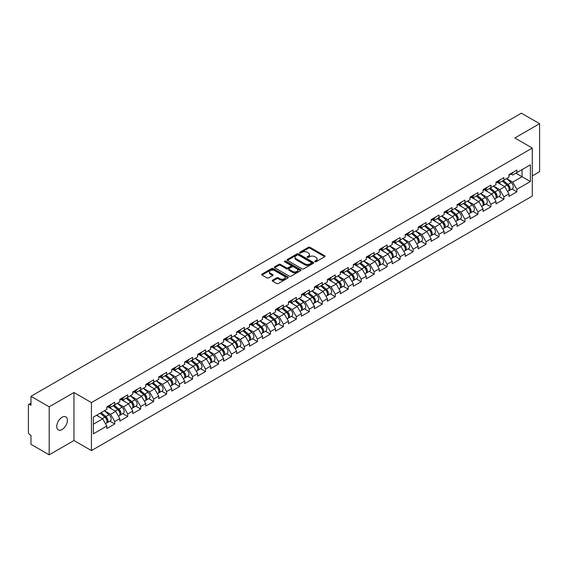 <?xml version="1.0" encoding="UTF-8"?>
<svg xmlns="http://www.w3.org/2000/svg" width="568" height="568" viewBox="0 0 568 568"><rect width="100%" height="100%" fill="white"/><g stroke="black" fill="none" stroke-linecap="round" stroke-linejoin="round"><path stroke-width="0.85" d="M314.913 261.741A0.809 0.469 0 0 0 316.056 261.741L324.726 256.729A1.157 0.667 0 0 0 325.066 256.26A1.157 0.667 0 0 0 324.726 255.792L310.036 247.307A1.157 0.667 0 0 0 308.403 247.307L299.734 252.313A0.809 0.469 0 0 0 300.877 252.973L301.998 252.327A3.692 2.13 0 0 1 307.224 252.327L308.445 253.037A3.692 2.13 0 0 1 309.524 254.542A3.692 2.13 0 0 1 308.445 256.047L307.324 256.7A0.809 0.469 0 0 0 308.467 257.354L309.588 256.708A3.692 2.13 0 0 1 314.814 256.708L316.035 257.418A3.692 2.13 0 0 1 317.114 258.923A3.692 2.13 0 0 1 316.035 260.428L314.913 261.081A0.809 0.469 0 0 0 314.913 261.741L314.913 261.081M62.075 417.239A7.526 4.345 -60 0 1 65.838 416.869A7.526 4.345 -60 0 1 66.988 422.897A7.526 4.345 -60 0 1 62.075 429.529A7.526 4.345 -60 0 1 58.312 429.905A7.526 4.345 -60 0 1 57.162 423.87A7.526 4.345 -60 0 1 62.075 417.239M272.576 280.201A1.157 0.667 0 0 0 272.235 280.67A1.157 0.667 0 0 0 272.576 281.139L276.694 283.517A1.157 0.667 0 0 0 278.327 283.517L287.962 277.958A1.157 0.667 0 0 0 288.296 277.489A1.157 0.667 0 0 0 287.962 277.021L273.272 268.536A1.157 0.667 0 0 0 271.639 268.536L262.004 274.096A1.157 0.667 0 0 0 261.671 274.564A1.157 0.667 0 0 0 262.004 275.04L266.981 277.915A1.157 0.667 0 0 0 268.614 277.915L272.739 275.537A1.157 0.667 0 0 0 273.073 275.061A1.157 0.667 0 0 0 272.739 274.592L270.269 273.165A3.088 1.782 0 0 1 269.367 271.909A3.088 1.782 0 0 1 271.27 270.261A3.088 1.782 0 0 1 274.635 270.645L284.305 276.226A3.088 1.782 0 0 1 285.214 277.489A3.088 1.782 0 0 1 283.304 279.136A3.088 1.782 0 0 1 279.939 278.753L278.327 277.816A1.157 0.667 0 0 0 276.694 277.816L272.576 280.201L272.576 281.139M73.968 392.516L49.189 406.823L30.977 396.308L521.389 113.174L539.6 123.682L514.821 137.988L532.28 148.071L91.427 402.598L73.968 392.516L73.968 440.519L91.427 450.601L91.427 402.598M302.077 268.863A1.157 0.667 0 0 0 303.71 268.863L313.344 263.303A1.157 0.667 0 0 0 313.678 262.835A1.157 0.667 0 0 0 313.344 262.366L298.654 253.882A1.157 0.667 0 0 0 297.021 253.882L287.387 259.441A1.157 0.667 0 0 0 287.053 259.91A1.157 0.667 0 0 0 287.387 260.385L302.077 268.863M284.895 261.912A0.809 0.469 0 0 1 285.718 262.026L285.718 261.067L300.649 269.694A1.157 0.667 0 0 1 300.99 270.162A1.157 0.667 0 0 1 300.649 270.631L291.022 276.19A1.157 0.667 0 0 1 289.389 276.19L274.699 267.713L278.817 265.348L278.817 264.39L274.699 266.768A1.157 0.667 0 0 0 274.358 267.237A1.157 0.667 0 0 0 274.699 267.713L274.699 266.768M278.817 265.348A1.157 0.667 0 0 1 280.45 265.348L280.45 264.39A1.157 0.667 0 0 0 278.817 264.39M280.45 264.39L286.407 267.826A1.157 0.667 0 0 0 288.04 267.826L290.773 266.25A1.157 0.667 0 0 0 291.114 265.781A1.157 0.667 0 0 0 290.773 265.306L284.575 261.727A0.809 0.469 0 0 1 285.718 261.067M91.427 450.601L532.28 196.081L532.28 148.071M109.816 421.136L114.75 423.984L114.75 421.491L110.59 414.285L104.441 410.735M114.75 423.984L106.848 428.542L106.848 426.05L93.337 433.853L93.337 417.146L106.848 409.343L106.848 406.844L114.75 402.286L114.75 404.785L119.82 401.853L119.82 399.361L127.722 394.795L127.722 397.295L132.791 394.362L132.791 391.87L140.694 387.305L140.694 389.804L145.763 386.879L145.763 384.38L153.665 379.822L153.665 382.314L158.735 379.389L158.735 376.889L166.637 372.331L166.637 374.823L171.706 371.898L171.706 369.399L179.609 364.841L179.609 367.34L184.678 364.407L184.678 361.915L192.58 357.35L192.58 359.849L197.65 356.917L197.65 354.425L205.552 349.867L205.552 352.359L210.621 349.434L210.621 346.934L218.517 342.376L218.517 344.868L223.593 341.943L223.593 339.444L231.488 334.886L231.488 337.385L236.565 334.453L236.565 331.96L244.46 327.395L244.46 329.894L249.537 326.962L249.537 324.47L257.432 319.905L257.432 322.404L262.508 319.479L262.508 316.979L270.404 312.421L270.404 314.913L275.48 311.988L275.48 309.489L283.375 304.931L283.375 307.43L288.452 304.498L288.452 301.998L296.347 297.44L296.347 299.939L301.416 297.007L301.416 294.515L309.319 289.95L309.319 292.449L314.388 289.524L314.388 287.025L322.29 282.466L322.29 284.959L327.36 282.033L327.36 279.534L335.262 274.976L335.262 277.468L340.331 274.543L340.331 272.044L348.234 267.485L348.234 269.985L353.303 267.052L353.303 264.56L361.205 259.995L361.205 262.494L366.275 259.562L366.275 257.07L374.177 252.511L374.177 255.004L379.246 252.078L379.246 249.579L387.149 245.021L387.149 247.513L392.218 244.588L392.218 242.089L400.12 237.53L400.12 240.03L405.19 237.097L405.19 234.605L413.092 230.04L413.092 232.539L418.162 229.607L418.162 227.115L426.057 222.549L426.057 225.049L431.133 222.124L431.133 219.624L439.029 215.066L439.029 217.558L444.105 214.633L444.105 212.134L452 207.576L452 210.068L457.077 207.142L457.077 204.643L464.972 200.085L464.972 202.584L470.048 199.652L470.048 197.16L477.944 192.595L477.944 195.094L483.02 192.169L483.02 189.669L490.915 185.111L490.915 187.603L495.992 184.678L495.992 182.179L503.887 177.621L503.887 180.113L508.956 177.188L508.956 174.688L516.859 170.13L516.859 172.629L530.37 164.826L530.37 181.533L516.859 189.336L512.698 182.129L506.55 178.579M511.924 188.981L516.859 191.828L516.859 189.336M516.859 191.828L508.956 196.393L508.956 193.894L503.887 196.819L499.733 189.62L493.578 186.07M498.952 196.471L503.887 199.318L503.887 196.819M503.887 199.318L495.992 203.876L495.992 201.384L490.915 204.31L486.762 197.11L480.606 193.56M485.981 203.962L490.915 206.809L490.915 204.31M490.915 206.809L483.02 211.367L483.02 208.868L477.944 211.8L473.79 204.601L467.634 201.044M473.009 211.445L477.944 214.299L477.944 211.8M477.944 214.299L470.048 218.857L470.048 216.358L464.972 219.291L460.818 212.084L454.663 208.534M460.037 218.936L464.972 221.783L464.972 219.291M464.972 221.783L457.077 226.348L457.077 223.849L452 226.774L447.847 219.575L441.691 216.025M447.066 226.426L452 229.273L452 226.774M452 229.273L444.105 233.831L444.105 231.339L439.029 234.264L434.875 227.065L428.719 223.515M434.101 233.917L439.029 236.764L439.029 234.264M439.029 236.764L431.133 241.322L431.133 238.83L426.057 241.755L421.903 234.556L415.748 230.999M421.129 241.4L426.057 244.254L426.057 241.755M426.057 244.254L418.162 248.812L418.162 246.313L413.092 249.245L408.932 242.046L402.776 238.489M408.158 248.891L413.092 251.738L413.092 249.245M413.092 251.738L405.19 256.303L405.19 253.804L400.12 256.736L395.96 249.529L389.804 245.979M395.186 256.381L400.12 259.228L400.12 256.736M400.12 259.228L392.218 263.786L392.218 261.294L387.149 264.219L382.988 257.02L376.832 253.47M382.214 263.871L387.149 266.719L387.149 264.219M387.149 266.719L379.246 271.277L379.246 268.785L374.177 271.71L370.016 264.51L363.868 260.96M369.243 271.362L374.177 274.209L374.177 271.71M374.177 274.209L366.275 278.767L366.275 276.268L361.205 279.2L357.045 272.001L350.896 268.444M356.271 278.845L361.205 281.692L361.205 279.2M361.205 281.692L353.303 286.258L353.303 283.759L348.234 286.691L344.073 279.484L337.924 275.934M343.299 286.336L348.234 289.183L348.234 286.691M348.234 289.183L340.331 293.748L340.331 291.249L335.262 294.174L331.101 286.975L324.953 283.425M330.327 293.826L335.262 296.673L335.262 294.174M335.262 296.673L327.36 301.232L327.36 298.74L322.29 301.665L318.13 294.465L311.981 290.915M317.356 301.317L322.29 304.164L322.29 301.665M322.29 304.164L314.388 308.722L314.388 306.23L309.319 309.155L305.158 301.956L299.009 298.399M304.384 308.8L309.319 311.654L309.319 309.155M309.319 311.654L301.416 316.213L301.416 313.714L296.347 316.646L292.193 309.446L286.038 305.889M291.412 316.291L296.347 319.138L296.347 316.646M296.347 319.138L288.452 323.703L288.452 321.204L283.375 324.136L279.222 316.93L273.066 313.38M278.441 323.781L283.375 326.628L283.375 324.136M283.375 326.628L275.48 331.187L275.48 328.694L270.404 331.62L266.25 324.42L260.094 320.87M265.469 331.272L270.404 334.119L270.404 331.62M270.404 334.119L262.508 338.677L262.508 336.185L257.432 339.11L253.278 331.911L247.123 328.354M252.497 338.755L257.432 341.609L257.432 339.11M257.432 341.609L249.537 346.168L249.537 343.668L244.46 346.601L240.307 339.401L234.151 335.844M239.533 346.246L244.46 349.093L244.46 346.601M244.46 349.093L236.565 353.658L236.565 351.159L231.488 354.091L227.335 346.885L221.179 343.335M226.561 353.736L231.488 356.583L231.488 354.091M231.488 356.583L223.593 361.149L223.593 358.649L218.517 361.575L214.363 354.375L208.207 350.825M213.589 361.227L218.517 364.074L218.517 361.575M218.517 364.074L210.621 368.632L210.621 366.14L205.552 369.065L201.391 361.866L195.236 358.316M200.618 368.717L205.552 371.564L205.552 369.065M205.552 371.564L197.65 376.123L197.65 373.623L192.58 376.556L188.42 369.356L182.264 365.799M187.646 376.201L192.58 379.055L192.58 376.556M192.58 379.055L184.678 383.613L184.678 381.114L179.609 384.046L175.448 376.84L169.292 373.29M174.674 383.691L179.609 386.538L179.609 384.046M179.609 386.538L171.706 391.103L171.706 388.604L166.637 391.529L162.476 384.33L156.328 380.78M161.702 391.182L166.637 394.029L166.637 391.529M166.637 394.029L158.735 398.587L158.735 396.095L153.665 399.02L149.505 391.821L143.356 388.271M148.731 398.672L153.665 401.519L153.665 399.02M153.665 401.519L145.763 406.077L145.763 403.585L140.694 406.51L136.533 399.311L130.384 395.754M135.759 406.155L140.694 409.01L140.694 406.51M140.694 409.01L132.791 413.568L132.791 411.069L127.722 414.001L123.561 406.802L117.413 403.245M122.787 413.646L127.722 416.493L127.722 414.001M127.722 416.493L119.82 421.058L119.82 418.559L114.75 421.491M108.985 406.255L110.59 407.185L114.75 404.785M110.59 414.285L115.666 411.36L107.906 406.88M119.82 418.559L115.666 411.36M121.957 398.764L123.561 399.695L127.722 397.295M123.561 406.802L128.638 403.869L120.877 399.389M132.791 411.069L128.638 403.869M134.928 391.274L136.533 392.204L140.694 389.804M136.533 399.311L141.609 396.379L133.849 391.899M145.763 403.585L141.609 396.379M147.9 383.79L149.505 384.714L153.665 382.314M149.505 391.821L154.581 388.895L146.821 384.415M158.735 396.095L154.581 388.895M160.872 376.3L162.476 377.23L166.637 374.823M162.476 384.33L167.553 381.405L159.793 376.925M171.706 388.604L167.553 381.405M173.843 368.81L175.448 369.74L179.609 367.34M175.448 376.84L180.525 373.914L172.757 369.434M184.678 381.114L180.525 373.914M186.815 361.319L188.42 362.249L192.58 359.849M188.42 369.356L193.489 366.424L185.729 361.944M197.65 373.623L193.489 366.424M199.787 353.836L201.391 354.759L205.552 352.359M201.391 361.866L206.461 358.933L198.701 354.453M210.621 366.14L206.461 358.933M212.759 346.345L214.363 347.268L218.517 344.868M214.363 354.375L219.433 351.45L211.672 346.97M223.593 358.649L219.433 351.45M225.723 338.855L227.335 339.785L231.488 337.385M227.335 346.885L232.404 343.959L224.644 339.479M236.565 351.159L232.404 343.959M238.695 331.364L240.307 332.294L244.46 329.894M240.307 339.401L245.376 336.469L237.616 331.989M249.537 343.668L245.376 336.469M251.667 323.874L253.278 324.804L257.432 322.404M253.278 331.911L258.348 328.978L250.587 324.498M262.508 336.185L258.348 328.978M264.638 316.39L266.25 317.313L270.404 314.913M266.25 324.42L271.319 321.495L263.559 317.015M275.48 328.694L271.319 321.495M277.61 308.9L279.222 309.83L283.375 307.43M279.222 316.93L284.291 314.005L276.531 309.524M288.452 321.204L284.291 314.005M290.582 301.409L292.193 302.339L296.347 299.939M292.193 309.446L297.263 306.514L289.502 302.034M301.416 313.714L297.263 306.514M303.553 293.919L305.158 294.849L309.319 292.449M305.158 301.956L310.234 299.024L302.474 294.543M314.388 306.23L310.234 299.024M316.525 286.435L318.13 287.358L322.29 284.959M318.13 294.465L323.206 291.54L315.446 287.053M327.36 298.74L323.206 291.54M329.497 278.945L331.101 279.875L335.262 277.468M331.101 286.975L336.178 284.05L328.418 279.57M340.331 291.249L336.178 284.05M342.469 271.454L344.073 272.384L348.234 269.985M344.073 279.484L349.15 276.559L341.389 272.079M353.303 283.759L349.15 276.559M355.44 263.964L357.045 264.894L361.205 262.494M357.045 272.001L362.121 269.069L354.361 264.589M366.275 276.268L362.121 269.069M368.412 256.473L370.016 257.403L374.177 255.004M370.016 264.51L375.093 261.578L367.333 257.098M379.246 268.785L375.093 261.578M381.384 248.99L382.988 249.913L387.149 247.513M382.988 257.02L388.058 254.095L380.297 249.615M392.218 261.294L388.058 254.095M394.355 241.499L395.96 242.429L400.12 240.03M395.96 249.529L401.029 246.604L393.269 242.124M405.19 253.804L401.029 246.604M407.327 234.009L408.932 234.939L413.092 232.539M408.932 242.046L414.001 239.114L406.241 234.634M418.162 246.313L414.001 239.114M420.299 226.518L421.903 227.448L426.057 225.049M421.903 234.556L426.973 231.623L419.212 227.143M431.133 238.83L426.973 231.623M433.263 219.035L434.875 219.958L439.029 217.558M434.875 227.065L439.944 224.14L432.184 219.66M444.105 231.339L439.944 224.14M446.235 211.544L447.847 212.475L452 210.068M447.847 219.575L452.916 216.649L445.156 212.169M457.077 223.849L452.916 216.649M459.207 204.054L460.818 204.984L464.972 202.584M460.818 212.084L465.888 209.159L458.127 204.679M470.048 216.358L465.888 209.159M472.178 196.564L473.79 197.494L477.944 195.094M473.79 204.601L478.86 201.668L471.099 197.188M483.02 208.868L478.86 201.668M485.15 189.08L486.762 190.003L490.915 187.603M486.762 197.11L491.831 194.185L484.071 189.698M495.992 201.384L491.831 194.185M498.122 181.59L499.733 182.513L503.887 180.113M499.733 189.62L504.803 186.694L497.043 182.214M508.956 193.894L504.803 186.694M511.094 174.099L512.698 175.029L516.859 172.629M512.698 182.129L522.056 176.733L522.056 169.626L530.37 164.826M515.9 173.176L530.37 181.533M532.28 175.917L539.6 171.692L539.6 123.682M49.189 406.823L49.189 454.826L30.977 444.318L30.977 435.336L29.65 434.57A1.761 1.015 -120 0 1 28.4 432.411L28.4 405.24A1.761 1.015 -120 0 1 28.762 404.43A1.761 1.015 -120 0 1 29.65 404.515L30.977 405.289L30.977 396.308M49.189 454.826L73.968 440.519M93.337 424.246L102.694 418.85L96.539 415.293M106.848 426.05L102.694 418.85M315.233 261.855L316.035 261.394A3.692 2.13 0 0 0 317.114 259.881L317.114 258.923M309.524 254.542L309.524 255.501A3.692 2.13 0 0 1 308.445 257.006L307.643 257.467M324.726 255.792L324.726 256.729L310.036 248.266A1.157 0.667 0 0 0 308.403 248.266L300.053 253.087M313.33 263.318L298.654 254.84A1.157 0.667 0 0 0 297.021 254.84L287.401 260.392M311.299 263.161A0.809 0.469 0 0 0 311.299 262.501L298.406 255.06A0.809 0.469 0 0 0 297.263 255.06L296.077 255.742A3.692 2.13 0 0 0 294.998 257.247A3.692 2.13 0 0 0 296.077 258.76L304.895 263.85A3.692 2.13 0 0 0 310.121 263.85L311.299 263.161L311.299 264.127A0.809 0.469 0 0 0 311.541 263.793L311.541 262.835M294.998 257.247L294.998 258.213A3.692 2.13 0 0 0 296.077 259.718L296.077 258.76M311.299 264.127L310.121 264.809A3.692 2.13 0 0 1 304.895 264.809L296.077 259.718M280.45 265.348L286.407 268.792A1.157 0.667 0 0 0 288.04 268.792L290.773 267.209A1.157 0.667 0 0 0 291.114 266.74L291.114 265.781M285.718 262.026L300.635 270.645M292.591 271.397A3.088 1.782 0 0 0 295.956 271.788A3.088 1.782 0 0 0 297.859 270.141A3.088 1.782 0 0 0 296.957 268.877L293.549 266.91A1.157 0.667 0 0 0 291.916 266.91L289.183 268.486A1.157 0.667 0 0 0 288.842 268.962A1.157 0.667 0 0 0 289.183 269.431L292.591 271.397L292.591 272.356A3.088 1.782 0 0 0 295.956 272.746A3.088 1.782 0 0 0 297.859 271.099L297.859 270.141M288.842 268.962L288.842 269.921A1.157 0.667 0 0 0 289.183 270.389L289.183 269.431M292.591 272.356L289.183 270.389M285.214 277.489L285.214 278.448A3.088 1.782 0 0 1 283.304 280.095A3.088 1.782 0 0 1 279.939 279.712L278.327 278.781A1.157 0.667 0 0 0 276.694 278.781L272.59 281.153M269.367 271.909L269.367 272.867A3.088 1.782 0 0 0 270.269 274.124L270.269 273.165M272.725 275.544L270.269 274.124M287.948 277.972L273.272 269.495A1.157 0.667 0 0 0 271.639 269.495L262.018 275.047M507.969 185.736L507.387 185.402M508.715 190.685A3.884 2.244 -120 0 0 509.276 190.507A3.884 2.244 -120 0 0 509.979 187.795A3.884 2.244 -120 0 0 507.955 184.415L503.276 180.468M509.276 190.507L512.478 188.661A3.884 2.244 -120 0 0 513.174 185.949A3.884 2.244 -120 0 0 511.157 182.569L506.478 178.622M502.375 180.993L507.714 185.495A2.35 1.356 60 0 1 508.985 188.391M507.572 191.494L508.282 191.082A3.884 2.244 -120 0 0 508.978 188.377A3.884 2.244 -120 0 0 506.954 184.99L502.275 181.043M500.926 184.458L497.767 181.788M510 174.092A3.884 2.244 60 0 1 509.276 175.15A3.884 2.244 60 0 1 508.956 175.278M513.202 172.239A3.884 2.244 60 0 1 512.478 173.297L509.276 175.15M494.998 193.226L494.416 192.893M495.743 198.175A3.884 2.244 -120 0 0 496.304 197.998A3.884 2.244 -120 0 0 497.007 195.285A3.884 2.244 -120 0 0 494.984 191.906L490.305 187.958M496.304 197.998L499.506 196.152A3.884 2.244 -120 0 0 500.209 193.439A3.884 2.244 -120 0 0 498.186 190.06L493.507 186.112M489.403 188.477L494.742 192.985A2.35 1.356 60 0 1 496.013 195.882M494.6 198.985L495.31 198.573A3.884 2.244 -120 0 0 496.006 195.861A3.884 2.244 -120 0 0 493.982 192.481L489.304 188.533M487.955 191.941L484.802 189.279M482.026 200.717L481.444 200.376M482.772 205.666A3.884 2.244 -120 0 0 483.332 205.488A3.884 2.244 -120 0 0 484.035 202.776A3.884 2.244 -120 0 0 482.012 199.396L477.333 195.449M483.332 205.488L486.535 203.642A3.884 2.244 -120 0 0 487.237 200.93A3.884 2.244 -120 0 0 485.214 197.55L480.535 193.596M476.431 195.967L481.77 200.469A2.35 1.356 60 0 1 483.041 203.365M481.628 206.468L482.339 206.063A3.884 2.244 -120 0 0 483.034 203.351A3.884 2.244 -120 0 0 481.018 199.971L476.332 196.024M474.983 199.432L471.83 196.769M469.054 208.207L468.472 207.867M469.8 213.149A3.884 2.244 -120 0 0 470.368 212.979A3.884 2.244 -120 0 0 471.064 210.266A3.884 2.244 -120 0 0 469.04 206.887L464.361 202.939M470.368 212.979L473.563 211.126A3.884 2.244 -120 0 0 474.266 208.413A3.884 2.244 -120 0 0 472.242 205.034L467.563 201.086M463.46 203.458L468.799 207.959A2.35 1.356 60 0 1 470.07 210.856M468.657 213.959L469.367 213.554A3.884 2.244 -120 0 0 470.063 210.842A3.884 2.244 -120 0 0 468.046 207.462L463.36 203.514M462.011 206.922L458.859 204.26M456.083 215.691L455.5 215.357M456.828 220.64A3.884 2.244 -120 0 0 457.396 220.462A3.884 2.244 -120 0 0 458.092 217.75A3.884 2.244 -120 0 0 456.068 214.37L451.39 210.423M457.396 220.462L460.591 218.616A3.884 2.244 -120 0 0 461.294 215.904A3.884 2.244 -120 0 0 459.271 212.524L454.592 208.577M450.488 210.948L455.827 215.449A2.35 1.356 60 0 1 457.098 218.346M455.692 221.449L456.395 221.044A3.884 2.244 -120 0 0 457.091 218.332A3.884 2.244 -120 0 0 455.075 214.952L450.396 210.998M449.047 214.413L445.887 211.75M443.111 223.181L442.529 222.848M443.856 228.13A3.884 2.244 -120 0 0 444.425 227.953A3.884 2.244 -120 0 0 445.12 225.24A3.884 2.244 -120 0 0 443.097 221.861L438.418 217.913M444.425 227.953L447.627 226.107A3.884 2.244 -120 0 0 448.322 223.394A3.884 2.244 -120 0 0 446.299 220.015L441.62 216.067M437.516 218.431L442.855 222.94A2.35 1.356 60 0 1 444.126 225.837M442.72 228.939L443.423 228.528A3.884 2.244 -120 0 0 444.119 225.815A3.884 2.244 -120 0 0 442.103 222.436L437.424 218.488M436.075 221.903L432.915 219.234M497.028 181.575A3.884 2.244 60 0 1 496.304 182.633A3.884 2.244 60 0 1 495.992 182.768M500.23 179.729A3.884 2.244 60 0 1 499.506 180.787L496.304 182.633M484.057 189.066A3.884 2.244 60 0 1 483.332 190.124A3.884 2.244 60 0 1 483.02 190.259M487.259 187.22A3.884 2.244 60 0 1 486.535 188.278L483.332 190.124M471.085 196.556A3.884 2.244 60 0 1 470.368 197.614A3.884 2.244 60 0 1 470.048 197.742M474.287 194.71A3.884 2.244 60 0 1 473.563 195.768L470.368 197.614M458.113 204.047A3.884 2.244 60 0 1 457.396 205.105A3.884 2.244 60 0 1 457.077 205.233M461.315 202.194A3.884 2.244 60 0 1 460.591 203.252L457.396 205.105M445.142 211.537A3.884 2.244 60 0 1 444.425 212.588A3.884 2.244 60 0 1 444.105 212.723M448.344 209.684A3.884 2.244 60 0 1 447.627 210.742L444.425 212.588M430.139 230.672L429.564 230.338M430.885 235.621A3.884 2.244 -120 0 0 431.453 235.443A3.884 2.244 -120 0 0 432.149 232.731A3.884 2.244 -120 0 0 430.125 229.351L425.446 225.404M431.453 235.443L434.655 233.597A3.884 2.244 -120 0 0 435.351 230.885A3.884 2.244 -120 0 0 433.327 227.505L428.648 223.558M424.545 225.922L429.884 230.423A2.35 1.356 60 0 1 431.155 233.327M429.749 236.43L430.452 236.018A3.884 2.244 -120 0 0 431.147 233.306A3.884 2.244 -120 0 0 429.131 229.926L424.452 225.979M423.103 229.387L419.944 226.724M432.17 219.021A3.884 2.244 60 0 1 431.453 220.079A3.884 2.244 60 0 1 431.133 220.214M435.372 217.175A3.884 2.244 60 0 1 434.655 218.233L431.453 220.079M417.175 238.162L416.592 237.822M417.913 243.104A3.884 2.244 -120 0 0 418.481 242.934A3.884 2.244 -120 0 0 419.177 240.221A3.884 2.244 -120 0 0 417.153 236.842L412.475 232.894M418.481 242.934L421.683 241.081A3.884 2.244 -120 0 0 422.379 238.368A3.884 2.244 -120 0 0 420.355 234.989L415.677 231.041M411.573 233.412L416.912 237.914A2.35 1.356 60 0 1 418.183 240.811M416.777 243.913L417.48 243.509A3.884 2.244 -120 0 0 418.176 240.796A3.884 2.244 -120 0 0 416.159 237.417L411.48 233.469M410.131 236.877L406.972 234.215M419.205 226.511A3.884 2.244 60 0 1 418.481 227.569A3.884 2.244 60 0 1 418.162 227.704M422.4 224.665A3.884 2.244 60 0 1 421.683 225.723L418.481 227.569M404.203 245.646L403.621 245.312M404.941 250.594A3.884 2.244 -120 0 0 405.509 250.417A3.884 2.244 -120 0 0 406.205 247.712A3.884 2.244 -120 0 0 404.182 244.325L399.503 240.378M405.509 250.417L408.711 248.571A3.884 2.244 -120 0 0 409.407 245.859A3.884 2.244 -120 0 0 407.384 242.479L402.705 238.532M398.601 240.903L403.94 245.404A2.35 1.356 60 0 1 405.211 248.301M403.805 251.404L404.508 250.999A3.884 2.244 -120 0 0 405.211 248.287A3.884 2.244 -120 0 0 403.188 244.907L398.509 240.96M397.16 244.368L394 241.705M406.234 234.002A3.884 2.244 60 0 1 405.509 235.06A3.884 2.244 60 0 1 405.19 235.188M409.429 232.156A3.884 2.244 60 0 1 408.711 233.207L405.509 235.06M391.231 253.136L390.649 252.803M391.97 258.085A3.884 2.244 -120 0 0 392.538 257.907A3.884 2.244 -120 0 0 393.233 255.195A3.884 2.244 -120 0 0 391.217 251.816L386.531 247.868M392.538 257.907L395.74 256.061A3.884 2.244 -120 0 0 396.436 253.349A3.884 2.244 -120 0 0 394.412 249.97L389.733 246.022M385.629 248.386L390.969 252.895A2.35 1.356 60 0 1 392.24 255.792M390.834 258.894L391.537 258.483A3.884 2.244 -120 0 0 392.24 255.77A3.884 2.244 -120 0 0 390.216 252.391L385.537 248.443M384.188 251.858L381.029 249.189M393.262 241.492A3.884 2.244 60 0 1 392.538 242.55A3.884 2.244 60 0 1 392.218 242.678M396.464 239.639A3.884 2.244 60 0 1 395.74 240.697L392.538 242.55M378.26 260.627L377.677 260.293M379.005 265.575A3.884 2.244 -120 0 0 379.566 265.398A3.884 2.244 -120 0 0 380.262 262.686A3.884 2.244 -120 0 0 378.245 259.306L373.559 255.359M379.566 265.398L382.768 263.552A3.884 2.244 -120 0 0 383.464 260.84A3.884 2.244 -120 0 0 381.44 257.46L376.761 253.513M372.665 255.877L377.997 260.385A2.35 1.356 60 0 1 379.268 263.282M377.862 266.385L378.565 265.973A3.884 2.244 -120 0 0 379.268 263.261A3.884 2.244 -120 0 0 377.244 259.881L372.565 255.934M371.216 259.342L368.057 256.679M380.29 248.976A3.884 2.244 60 0 1 379.566 250.034A3.884 2.244 60 0 1 379.246 250.168M383.492 247.13A3.884 2.244 60 0 1 382.768 248.188L379.566 250.034M365.288 268.117L364.706 267.776M366.033 273.059A3.884 2.244 -120 0 0 366.594 272.889A3.884 2.244 -120 0 0 367.29 270.176A3.884 2.244 -120 0 0 365.274 266.797L360.595 262.849M366.594 272.889L369.796 271.035A3.884 2.244 -120 0 0 370.492 268.33A3.884 2.244 -120 0 0 368.476 264.944L363.79 260.996M359.693 263.367L365.025 267.869A2.35 1.356 60 0 1 366.296 270.766M364.89 273.868L365.6 273.464A3.884 2.244 -120 0 0 366.296 270.751A3.884 2.244 -120 0 0 364.273 267.372L359.594 263.424M358.245 266.832L355.085 264.17M367.318 256.466A3.884 2.244 60 0 1 366.594 257.524A3.884 2.244 60 0 1 366.275 257.659M370.521 254.62A3.884 2.244 60 0 1 369.796 255.678L366.594 257.524M352.316 275.601L351.734 275.267M353.062 280.549A3.884 2.244 -120 0 0 353.623 280.379A3.884 2.244 -120 0 0 354.318 277.667A3.884 2.244 -120 0 0 352.302 274.287L347.623 270.332M353.623 280.379L356.825 278.526A3.884 2.244 -120 0 0 357.52 275.814A3.884 2.244 -120 0 0 355.504 272.434L350.818 268.486M346.721 270.858L352.053 275.359A2.35 1.356 60 0 1 353.324 278.256M351.919 281.359L352.629 280.954A3.884 2.244 -120 0 0 353.324 278.242A3.884 2.244 -120 0 0 351.301 274.862L346.622 270.915M345.273 274.323L342.113 271.66M354.347 263.957A3.884 2.244 60 0 1 353.623 265.015A3.884 2.244 60 0 1 353.303 265.142M357.549 262.111A3.884 2.244 60 0 1 356.825 263.169L353.623 265.015M339.344 283.091L338.762 282.757M340.09 288.04A3.884 2.244 -120 0 0 340.651 287.862A3.884 2.244 -120 0 0 341.347 285.15A3.884 2.244 -120 0 0 339.33 281.771L334.651 277.823M340.651 287.862L343.853 286.016A3.884 2.244 -120 0 0 344.549 283.304A3.884 2.244 -120 0 0 342.532 279.925L337.853 275.977M333.75 278.348L339.089 282.85A2.35 1.356 60 0 1 340.353 285.747M338.947 288.849L339.657 288.438A3.884 2.244 -120 0 0 340.353 285.732A3.884 2.244 -120 0 0 338.329 282.346L333.65 278.398M332.301 281.813L329.142 279.144M341.375 271.447A3.884 2.244 60 0 1 340.651 272.505A3.884 2.244 60 0 1 340.331 272.633M344.577 269.594A3.884 2.244 60 0 1 343.853 270.652L340.651 272.505M326.373 290.582L325.791 290.248M327.118 295.53A3.884 2.244 -120 0 0 327.679 295.353A3.884 2.244 -120 0 0 328.375 292.641A3.884 2.244 -120 0 0 326.359 289.261L321.68 285.313M327.679 295.353L330.881 293.507A3.884 2.244 -120 0 0 331.577 290.795A3.884 2.244 -120 0 0 329.561 287.415L324.882 283.467M320.778 285.832L326.117 290.34A2.35 1.356 60 0 1 327.381 293.237M325.975 296.34L326.685 295.928A3.884 2.244 -120 0 0 327.381 293.216A3.884 2.244 -120 0 0 325.357 289.836L320.679 285.889M319.33 289.304L316.17 286.634M328.403 278.938A3.884 2.244 60 0 1 327.679 279.988A3.884 2.244 60 0 1 327.36 280.123M331.606 277.085A3.884 2.244 60 0 1 330.881 278.142L327.679 279.988M313.401 298.072L312.819 297.731M314.147 303.021A3.884 2.244 -120 0 0 314.707 302.843A3.884 2.244 -120 0 0 315.41 300.131A3.884 2.244 -120 0 0 313.387 296.752L308.708 292.804M314.707 302.843L317.91 300.997A3.884 2.244 -120 0 0 318.605 298.285A3.884 2.244 -120 0 0 316.589 294.906L311.91 290.951M307.806 293.322L313.145 297.824A2.35 1.356 60 0 1 314.416 300.728M313.003 303.823L313.714 303.418A3.884 2.244 -120 0 0 314.409 300.706A3.884 2.244 -120 0 0 312.386 297.327L307.707 293.379M306.358 296.787L303.198 294.125M315.432 286.421A3.884 2.244 60 0 1 314.707 287.479A3.884 2.244 60 0 1 314.388 287.614M318.634 284.575A3.884 2.244 60 0 1 317.91 285.633L314.707 287.479M300.429 305.563L299.847 305.222M301.175 310.504A3.884 2.244 -120 0 0 301.736 310.334A3.884 2.244 -120 0 0 302.439 307.622A3.884 2.244 -120 0 0 300.415 304.242L295.736 300.294M301.736 310.334L304.938 308.481A3.884 2.244 -120 0 0 305.634 305.769A3.884 2.244 -120 0 0 303.617 302.389L298.938 298.441M294.835 300.813L300.174 305.314A2.35 1.356 60 0 1 301.445 308.211M300.032 311.314L300.742 310.909A3.884 2.244 -120 0 0 301.438 308.197A3.884 2.244 -120 0 0 299.414 304.817L294.735 300.87M293.386 304.278L290.227 301.615M302.46 293.912A3.884 2.244 60 0 1 301.736 294.969A3.884 2.244 60 0 1 301.416 295.104M305.662 292.066A3.884 2.244 60 0 1 304.938 293.123L301.736 294.969M287.458 313.046L286.875 312.712M288.203 317.995A3.884 2.244 -120 0 0 288.764 317.817A3.884 2.244 -120 0 0 289.467 315.112A3.884 2.244 -120 0 0 287.444 311.726L282.765 307.778M288.764 317.817L291.966 315.971A3.884 2.244 -120 0 0 292.669 313.259A3.884 2.244 -120 0 0 290.646 309.879L285.967 305.932M281.863 308.303L287.202 312.805A2.35 1.356 60 0 1 288.473 315.701M287.06 318.804L287.77 318.399A3.884 2.244 -120 0 0 288.466 315.687A3.884 2.244 -120 0 0 286.45 312.308L281.764 308.353M280.414 311.768L277.262 309.106M289.488 301.402A3.884 2.244 60 0 1 288.764 302.46A3.884 2.244 60 0 1 288.452 302.588M292.69 299.556A3.884 2.244 60 0 1 291.966 300.607L288.764 302.46M274.486 320.537L273.904 320.203M275.231 325.485A3.884 2.244 -120 0 0 275.799 325.308A3.884 2.244 -120 0 0 276.495 322.596A3.884 2.244 -120 0 0 274.472 319.216L269.793 315.268M275.799 325.308L278.994 323.462A3.884 2.244 -120 0 0 279.697 320.75A3.884 2.244 -120 0 0 277.674 317.37L272.995 313.422M268.891 315.787L274.23 320.295A2.35 1.356 60 0 1 275.501 323.192M274.088 326.295L274.798 325.883A3.884 2.244 -120 0 0 275.494 323.171A3.884 2.244 -120 0 0 273.478 319.791L268.792 315.844M267.443 319.259L264.29 316.589M276.517 308.893A3.884 2.244 60 0 1 275.799 309.95A3.884 2.244 60 0 1 275.48 310.078M279.719 307.039A3.884 2.244 60 0 1 278.994 308.097L275.799 309.95M261.514 328.027L260.932 327.693M262.26 332.976A3.884 2.244 -120 0 0 262.828 332.798A3.884 2.244 -120 0 0 263.524 330.086A3.884 2.244 -120 0 0 261.5 326.706L256.821 322.759M262.828 332.798L266.023 330.952A3.884 2.244 -120 0 0 266.726 328.24A3.884 2.244 -120 0 0 264.702 324.861L260.023 320.913M255.919 323.277L261.259 327.779A2.35 1.356 60 0 1 262.53 330.683M261.124 333.785L261.827 333.373A3.884 2.244 -120 0 0 262.522 330.661A3.884 2.244 -120 0 0 260.506 327.282L255.827 323.334M254.471 326.742L251.319 324.079M263.545 316.376A3.884 2.244 60 0 1 262.828 317.434A3.884 2.244 60 0 1 262.508 317.569M266.747 314.53A3.884 2.244 60 0 1 266.023 315.588L262.828 317.434M248.543 335.518L247.96 335.177M249.288 340.459A3.884 2.244 -120 0 0 249.856 340.289A3.884 2.244 -120 0 0 250.552 337.577A3.884 2.244 -120 0 0 248.528 334.197L243.849 330.249M249.856 340.289L253.058 338.436A3.884 2.244 -120 0 0 253.754 335.731A3.884 2.244 -120 0 0 251.731 332.344L247.052 328.396M242.948 330.768L248.287 335.269A2.35 1.356 60 0 1 249.558 338.166M248.152 341.269L248.855 340.864A3.884 2.244 -120 0 0 249.551 338.152A3.884 2.244 -120 0 0 247.534 334.772L242.856 330.825M241.506 334.232L238.347 331.57M250.573 323.866A3.884 2.244 60 0 1 249.856 324.924A3.884 2.244 60 0 1 249.537 325.059M253.775 322.02A3.884 2.244 60 0 1 253.058 323.078L249.856 324.924M235.571 343.001L234.989 342.667M236.316 347.95A3.884 2.244 -120 0 0 236.884 347.779A3.884 2.244 -120 0 0 237.58 345.067A3.884 2.244 -120 0 0 235.557 341.68L230.878 337.733M236.884 347.779L240.086 345.926A3.884 2.244 -120 0 0 240.782 343.214A3.884 2.244 -120 0 0 238.759 339.834L234.08 335.887M229.976 338.258L235.315 342.76A2.35 1.356 60 0 1 236.586 345.656M235.18 348.759L235.883 348.354A3.884 2.244 -120 0 0 236.579 345.642A3.884 2.244 -120 0 0 234.563 342.263L229.884 338.315M228.535 341.723L225.375 339.06M237.601 331.357A3.884 2.244 60 0 1 236.884 332.415A3.884 2.244 60 0 1 236.565 332.543M240.804 329.511A3.884 2.244 60 0 1 240.086 330.569L236.884 332.415M222.606 350.491L222.024 350.158M223.345 355.44A3.884 2.244 -120 0 0 223.913 355.263A3.884 2.244 -120 0 0 224.608 352.55A3.884 2.244 -120 0 0 222.585 349.171L217.906 345.223M223.913 355.263L227.115 353.417A3.884 2.244 -120 0 0 227.811 350.704A3.884 2.244 -120 0 0 225.787 347.325L221.108 343.377M217.004 345.742L222.344 350.25A2.35 1.356 60 0 1 223.614 353.147M222.209 356.25L222.912 355.838A3.884 2.244 -120 0 0 223.607 353.133A3.884 2.244 -120 0 0 221.591 349.746L216.912 345.798M215.563 349.214L212.404 346.544M224.637 338.847A3.884 2.244 60 0 1 223.913 339.905A3.884 2.244 60 0 1 223.593 340.033M227.832 336.994A3.884 2.244 60 0 1 227.115 338.052L223.913 339.905M209.635 357.982L209.052 357.648M210.373 362.931A3.884 2.244 -120 0 0 210.941 362.753A3.884 2.244 -120 0 0 211.637 360.041A3.884 2.244 -120 0 0 209.613 356.661L204.934 352.714M210.941 362.753L214.143 360.907A3.884 2.244 -120 0 0 214.839 358.195A3.884 2.244 -120 0 0 212.815 354.815L208.136 350.868M204.033 353.232L209.372 357.741A2.35 1.356 60 0 1 210.643 360.637M209.237 363.74L209.94 363.328A3.884 2.244 -120 0 0 210.643 360.616A3.884 2.244 -120 0 0 208.619 357.236L203.94 353.289M202.591 356.697L199.432 354.034M211.665 346.331A3.884 2.244 60 0 1 210.941 347.389A3.884 2.244 60 0 1 210.621 347.524M214.86 344.485A3.884 2.244 60 0 1 214.143 345.543L210.941 347.389M196.663 365.472L196.081 365.132M197.401 370.414A3.884 2.244 -120 0 0 197.969 370.244A3.884 2.244 -120 0 0 198.665 367.531A3.884 2.244 -120 0 0 196.642 364.152L191.963 360.204M197.969 370.244L201.171 368.398A3.884 2.244 -120 0 0 201.867 365.685A3.884 2.244 -120 0 0 199.844 362.299L195.165 358.351M191.061 360.723L196.4 365.224A2.35 1.356 60 0 1 197.671 368.121M196.265 371.224L196.968 370.819A3.884 2.244 -120 0 0 197.671 368.107A3.884 2.244 -120 0 0 195.648 364.727L190.969 360.779M189.62 364.187L186.46 361.525M198.694 353.821A3.884 2.244 60 0 1 197.969 354.879A3.884 2.244 60 0 1 197.65 355.014M201.896 351.975A3.884 2.244 60 0 1 201.171 353.033L197.969 354.879M183.691 372.956L183.109 372.622M184.437 377.905A3.884 2.244 -120 0 0 184.998 377.734A3.884 2.244 -120 0 0 185.693 375.022A3.884 2.244 -120 0 0 183.677 371.642L178.991 367.688M184.998 377.734L188.2 375.881A3.884 2.244 -120 0 0 188.895 373.169A3.884 2.244 -120 0 0 186.872 369.789L182.193 365.842M178.089 368.213L183.429 372.714A2.35 1.356 60 0 1 184.699 375.611M183.294 378.714L183.996 378.309A3.884 2.244 -120 0 0 184.699 375.597A3.884 2.244 -120 0 0 182.676 372.217L177.997 368.27M176.648 371.678L173.488 369.015M185.722 361.312A3.884 2.244 60 0 1 184.998 362.37A3.884 2.244 60 0 1 184.678 362.498M188.924 359.466A3.884 2.244 60 0 1 188.2 360.524L184.998 362.37M170.719 380.446L170.137 380.113M171.465 385.395A3.884 2.244 -120 0 0 172.026 385.218A3.884 2.244 -120 0 0 172.722 382.505A3.884 2.244 -120 0 0 170.705 379.126L166.026 375.178M172.026 385.218L175.228 383.372A3.884 2.244 -120 0 0 175.924 380.659A3.884 2.244 -120 0 0 173.9 377.28L169.221 373.332M165.125 375.704L170.457 380.205A2.35 1.356 60 0 1 171.728 383.102M170.322 386.204L171.025 385.8A3.884 2.244 -120 0 0 171.728 383.088A3.884 2.244 -120 0 0 169.704 379.701L165.025 375.753M163.676 379.168L160.517 376.506M172.75 368.802A3.884 2.244 60 0 1 172.026 369.86A3.884 2.244 60 0 1 171.706 369.988M175.952 366.949A3.884 2.244 60 0 1 175.228 368.007L172.026 369.86M157.748 387.937L157.166 387.603M158.493 392.886A3.884 2.244 -120 0 0 159.054 392.708A3.884 2.244 -120 0 0 159.75 389.996A3.884 2.244 -120 0 0 157.734 386.616L153.055 382.669M159.054 392.708L162.256 390.862A3.884 2.244 -120 0 0 162.952 388.15A3.884 2.244 -120 0 0 160.936 384.77L156.25 380.823M152.153 383.187L157.485 387.695A2.35 1.356 60 0 1 158.756 390.592M157.35 393.695L158.06 393.283A3.884 2.244 -120 0 0 158.756 390.571A3.884 2.244 -120 0 0 156.732 387.191L152.054 383.244M150.705 386.659L147.545 383.989M159.778 376.293A3.884 2.244 60 0 1 159.054 377.344A3.884 2.244 60 0 1 158.735 377.479M162.981 374.44A3.884 2.244 60 0 1 162.256 375.498L159.054 377.344M144.776 395.427L144.194 395.087M145.522 400.376A3.884 2.244 -120 0 0 146.082 400.199A3.884 2.244 -120 0 0 146.778 397.486A3.884 2.244 -120 0 0 144.762 394.107L140.083 390.159M146.082 400.199L149.285 398.353A3.884 2.244 -120 0 0 149.98 395.64A3.884 2.244 -120 0 0 147.964 392.261L143.285 388.306M139.181 390.677L144.52 395.179A2.35 1.356 60 0 1 145.784 398.083M144.379 401.185L145.088 400.774A3.884 2.244 -120 0 0 145.784 398.061A3.884 2.244 -120 0 0 143.761 394.682L139.082 390.734M137.733 394.142L134.573 391.48M146.807 383.776A3.884 2.244 60 0 1 146.082 384.834A3.884 2.244 60 0 1 145.763 384.969M150.009 381.93A3.884 2.244 60 0 1 149.285 382.988L146.082 384.834M131.804 402.918L131.222 402.577M132.55 407.86A3.884 2.244 -120 0 0 133.111 407.689A3.884 2.244 -120 0 0 133.807 404.977A3.884 2.244 -120 0 0 131.79 401.597L127.111 397.65M133.111 407.689L136.313 405.836A3.884 2.244 -120 0 0 137.009 403.124A3.884 2.244 -120 0 0 134.992 399.744L130.313 395.797M126.21 398.168L131.549 402.669A2.35 1.356 60 0 1 132.813 405.566M131.407 408.669L132.117 408.264A3.884 2.244 -120 0 0 132.813 405.552A3.884 2.244 -120 0 0 130.789 402.172L126.11 398.225M124.761 401.633L121.602 398.97M133.835 391.267A3.884 2.244 60 0 1 133.111 392.325A3.884 2.244 60 0 1 132.791 392.46M137.037 389.421A3.884 2.244 60 0 1 136.313 390.479L133.111 392.325M118.833 410.401L118.251 410.068M119.578 415.35A3.884 2.244 -120 0 0 120.139 415.172A3.884 2.244 -120 0 0 120.842 412.467A3.884 2.244 -120 0 0 118.818 409.081L114.14 405.133M120.139 415.172L123.341 413.326A3.884 2.244 -120 0 0 124.037 410.614A3.884 2.244 -120 0 0 122.021 407.235L117.342 403.287M113.238 405.659L118.577 410.16A2.35 1.356 60 0 1 119.841 413.057M118.435 416.159L119.145 415.755A3.884 2.244 -120 0 0 119.841 413.042A3.884 2.244 -120 0 0 117.817 409.663L113.138 405.708M111.789 409.123L108.63 406.461M120.863 398.757A3.884 2.244 60 0 1 120.139 399.815A3.884 2.244 60 0 1 119.82 399.943M124.065 396.911A3.884 2.244 60 0 1 123.341 397.962L120.139 399.815M105.861 417.892L105.279 417.558M106.606 422.84A3.884 2.244 -120 0 0 107.167 422.663A3.884 2.244 -120 0 0 107.87 419.951A3.884 2.244 -120 0 0 105.847 416.571L101.168 412.624M107.167 422.663L110.369 420.817A3.884 2.244 -120 0 0 111.065 418.105A3.884 2.244 -120 0 0 109.049 414.725L104.37 410.778M100.266 413.142L105.605 417.65A2.35 1.356 60 0 1 106.876 420.547M105.463 423.65L106.173 423.238A3.884 2.244 -120 0 0 106.869 420.526A3.884 2.244 -120 0 0 104.846 417.146L100.167 413.199M98.818 416.614L96.965 415.052M107.892 406.248A3.884 2.244 60 0 1 107.167 407.306A3.884 2.244 60 0 1 106.848 407.433M111.094 404.395A3.884 2.244 60 0 1 110.369 405.453L107.167 407.306M30.977 403.749L29.65 404.515M316.035 261.394L316.035 260.428M307.324 257.354L307.324 256.7M308.445 257.006L308.445 256.047M299.734 252.973L299.734 252.313M308.403 248.266L308.403 247.307M310.036 248.266L310.036 247.307M287.387 260.385L287.387 259.441M297.021 254.84L297.021 253.882M298.654 254.84L298.654 253.882M313.344 263.303L313.344 262.366M304.895 264.809L304.895 263.85M310.121 264.809L310.121 263.85M286.407 268.792L286.407 267.826M288.04 268.792L288.04 267.826M290.773 267.209L290.773 266.25M300.649 270.631L300.649 269.694M276.694 278.781L276.694 277.816M278.327 278.781L278.327 277.816M279.939 279.712L279.939 278.753M272.739 275.537L272.739 274.592M262.004 275.04L262.004 274.096M271.639 269.495L271.639 268.536M273.272 269.495L273.272 268.536M287.962 277.958L287.962 277.021M507.955 184.415L511.157 182.569M504.405 186.467L506.954 184.99M494.984 191.906L498.186 190.06M491.434 193.951L493.982 192.481M482.012 199.396L485.214 197.55M478.469 201.441L481.018 199.971M469.04 206.887L472.242 205.034M465.497 208.932L468.046 207.462M456.068 214.37L459.271 212.524M452.526 216.422L455.075 214.952M443.097 221.861L446.299 220.015M439.554 223.913L442.103 222.436M430.125 229.351L433.327 227.505M426.582 231.396L429.131 229.926M417.153 236.842L420.355 234.989M413.61 238.887L416.159 237.417M404.182 244.325L407.384 242.479M400.639 246.377L403.188 244.907M391.217 251.816L394.412 249.97M387.667 253.868L390.216 252.391M378.245 259.306L381.44 257.46M374.695 261.351L377.244 259.881M365.274 266.797L368.476 264.944M361.724 268.841L364.273 267.372M352.302 274.287L355.504 272.434M348.752 276.332L351.301 274.862M339.33 281.771L342.532 279.925M335.78 283.822L338.329 282.346M326.359 289.261L329.561 287.415M322.809 291.313L325.357 289.836M313.387 296.752L316.589 294.906M309.837 298.796L312.386 297.327M300.415 304.242L303.617 302.389M296.865 306.287L299.414 304.817M287.444 311.726L290.646 309.879M283.894 313.777L286.45 312.308M274.472 319.216L277.674 317.37M270.929 321.268L273.478 319.791M261.5 326.706L264.702 324.861M257.957 328.751L260.506 327.282M248.528 334.197L251.731 332.344M244.986 336.242L247.534 334.772M235.557 341.68L238.759 339.834M232.014 343.732L234.563 342.263M222.585 349.171L225.787 347.325M219.042 351.223L221.591 349.746M209.613 356.661L212.815 354.815M206.07 358.706L208.619 357.236M196.642 364.152L199.844 362.299M193.099 366.197L195.648 364.727M183.677 371.642L186.872 369.789M180.127 373.687L182.676 372.217M170.705 379.126L173.9 377.28M167.155 381.178L169.704 379.701M157.734 386.616L160.936 384.77M154.184 388.668L156.732 387.191M144.762 394.107L147.964 392.261M141.212 396.152L143.761 394.682M131.79 401.597L134.992 399.744M128.24 403.642L130.789 402.172M118.818 409.081L122.021 407.235M115.268 411.133L117.817 409.663M105.847 416.571L109.049 414.725M102.297 418.623L104.846 417.146M30.977 403.152L28.762 404.43"/></g></svg>
